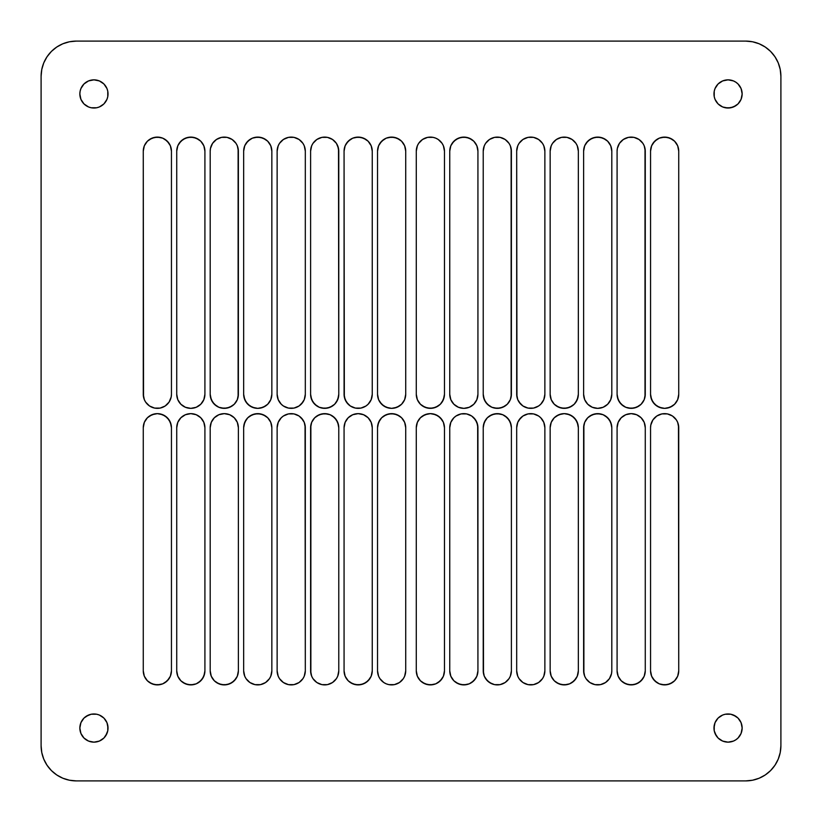 <?xml version="1.0" encoding="UTF-8"?>
<svg xmlns="http://www.w3.org/2000/svg" width="822" height="822" viewBox="0 0 822 822"><rect width="100%" height="100%" fill="white"/><g stroke="black" fill="none" stroke-linecap="round" stroke-linejoin="round"><path stroke-width="1.23" d="M88.55 741.074L86.115 739.769A14.087 14.087 0 0 0 93.944 742.153L88.55 741.074L83.978 738.022L80.926 733.45L79.847 728.056A14.087 14.087 0 0 0 82.231 735.885L80.926 733.45L79.847 728.056L80.926 722.661L83.978 718.089L88.55 715.037L91.191 714.236L96.688 714.236L99.339 715.037L103.911 718.089L106.963 722.661L108.031 728.056A14.087 14.087 0 0 1 93.944 742.153A14.087 14.087 0 0 1 79.847 728.056L80.926 722.661L83.978 718.089L86.115 716.342L91.191 714.236L96.688 714.236L99.339 715.037L103.911 718.089L106.963 722.661L107.764 725.312L107.764 730.809L106.963 733.45L103.911 738.022A14.087 14.087 0 0 0 108.031 728.087M83.967 718.109A14.087 14.087 0 0 0 79.847 728.056A14.087 14.087 0 0 1 93.944 713.969A14.087 14.087 0 0 1 108.031 728.056L107.764 730.809L105.658 735.885L103.911 738.022L99.339 741.074A14.087 14.087 0 0 0 103.891 738.033M713.969 728.087A14.087 14.087 0 0 0 718.079 738.012L715.037 733.45L714.236 730.809L714.236 725.312L715.037 722.661L718.089 718.089L722.661 715.037L725.312 714.236L730.809 714.236L735.885 716.342L738.022 718.089L741.074 722.661L742.153 728.056A14.087 14.087 0 0 1 728.056 742.153A14.087 14.087 0 0 1 713.969 728.056L715.037 722.661L718.089 718.089L722.661 715.037L725.312 714.236L730.809 714.236L733.45 715.037L738.022 718.089L741.074 722.661L742.153 728.056L741.074 733.45L739.769 735.885A14.087 14.087 0 0 0 742.153 728.056L741.876 730.809M718.109 738.033A14.087 14.087 0 0 0 722.661 741.074L718.089 738.022L716.342 735.885L714.236 730.809L713.969 728.056A14.087 14.087 0 0 1 728.056 713.969A14.087 14.087 0 0 1 742.153 728.056A14.087 14.087 0 0 0 738.033 718.109M741.074 733.45L738.022 738.022L735.885 739.769L733.45 741.074L728.056 742.153A14.087 14.087 0 0 0 735.885 739.769L733.45 741.074L728.056 742.153L722.661 741.074L718.089 738.022M738.033 103.891A14.087 14.087 0 0 0 742.153 93.944A14.087 14.087 0 0 1 728.056 108.031A14.087 14.087 0 0 1 713.969 93.944A14.087 14.087 0 0 0 718.089 103.901M718.099 103.911A14.087 14.087 0 0 0 728.025 108.031L722.661 106.963L718.089 103.911L715.037 99.339L714.236 96.688L714.236 91.191L715.037 88.55L718.089 83.978L722.661 80.926L728.056 79.847L733.45 80.926L735.885 82.231L738.022 83.978L741.074 88.55L742.153 93.944L741.074 99.339L738.022 103.911L735.885 105.658L730.809 107.764L725.312 107.764L722.661 106.963L718.089 103.911L715.037 99.339L714.236 96.688L714.236 91.191L715.037 88.55L718.089 83.978L722.661 80.926L728.056 79.847L730.809 80.124M728.087 108.031A14.087 14.087 0 0 0 738.012 103.921L733.45 106.963L728.056 108.031M103.911 103.901A14.087 14.087 0 0 0 108.031 93.975A14.087 14.087 0 0 1 93.944 108.031A14.087 14.087 0 0 1 79.847 93.944A14.087 14.087 0 0 0 83.967 103.891M93.944 79.847A14.087 14.087 0 0 0 86.115 82.231L88.55 80.926L93.944 79.847L99.339 80.926L101.774 82.231L103.911 83.978L106.963 88.55L107.764 91.191L107.764 96.688L106.963 99.339L103.911 103.911L99.339 106.963L96.688 107.764L91.191 107.764L88.55 106.963L83.978 103.911L80.926 99.339L79.847 93.944L80.124 91.191L80.926 88.55L83.978 83.978L88.55 80.926L93.944 79.847L96.688 80.124L99.339 80.926L103.911 83.978L106.963 88.55L107.764 91.191L107.764 96.688L106.963 99.339L103.911 103.911L99.339 106.963L96.688 107.764L91.191 107.764L88.55 106.963L83.978 103.911A14.087 14.087 0 0 0 93.914 108.031M93.975 108.031A14.087 14.087 0 0 0 103.901 103.911M41.768 752.51A35.233 35.233 0 0 0 69.49 780.232M76.333 780.9A35.233 35.233 0 0 1 41.1 745.667L41.1 76.333L41.1 745.667L41.778 752.541L43.782 759.148L47.039 765.241L51.416 770.584L56.759 774.961L62.852 778.218L69.459 780.222L76.333 780.9L745.667 780.9L76.333 780.9L745.667 780.9L752.541 780.222L759.148 778.218L765.241 774.961L770.584 770.584L774.961 765.241L778.218 759.148L780.222 752.541L780.9 745.667L780.9 76.333L780.9 745.667A35.233 35.233 0 0 1 745.667 780.9L752.541 780.222L759.148 778.218L765.241 774.961L770.584 770.584L774.961 765.241M69.49 41.768A35.233 35.233 0 0 0 41.768 69.49M41.1 76.333A35.233 35.233 0 0 1 76.333 41.1L745.667 41.1L76.333 41.1L69.459 41.778L62.852 43.782L56.759 47.039L51.416 51.416L47.039 56.759L43.782 62.852L41.778 69.459L41.1 76.333L41.1 745.667L41.778 752.541L43.782 759.148L47.039 765.241L51.416 770.584L56.759 774.961M780.232 69.49A35.233 35.233 0 0 0 752.51 41.768M745.667 41.1A35.233 35.233 0 0 1 780.9 76.333L780.222 69.459L778.218 62.852L774.961 56.759L770.584 51.416L765.241 47.039L759.148 43.782L752.541 41.778L745.667 41.1L76.333 41.1L69.459 41.778L62.852 43.782L56.759 47.039L51.416 51.416L47.039 56.759M752.51 780.232A35.233 35.233 0 0 0 780.232 752.51M672.478 682.527L667.392 684.634L661.895 684.634L659.254 683.832L656.819 682.527L652.925 678.643L651.63 676.208L650.551 670.814L650.551 427.738L650.829 424.984L652.925 419.908L656.819 416.014L661.895 413.908L664.649 413.641L667.392 413.908L672.478 416.014L676.362 419.908L677.667 422.344L678.736 427.738L678.736 670.814L677.667 676.208L674.605 680.77L670.043 683.832L664.649 684.901L659.254 683.832L654.682 680.77L651.63 676.208L650.551 670.814A14.087 14.087 0 0 0 664.618 684.901M149.522 416.014L154.608 413.908L157.351 413.641L160.105 413.908L165.181 416.014L169.075 419.908L171.171 424.984L171.449 427.738L171.449 670.814L170.37 676.208L167.318 680.77L162.746 683.832L157.351 684.901L151.957 683.832L147.395 680.77L144.333 676.208L143.264 670.814L143.264 427.738L144.333 422.344L147.395 417.771L151.957 414.72L157.351 413.641L162.746 414.72L167.318 417.771L170.37 422.344L171.449 427.738L171.449 670.814L170.37 676.208L169.075 678.643L165.181 682.527L162.746 683.832L160.105 684.634L154.608 684.634L149.522 682.527M631.152 413.641A14.087 14.087 0 0 0 617.086 427.738L618.165 422.344L621.216 417.771L625.789 414.72L631.183 413.641L636.567 414.72L641.139 417.771L644.201 422.344L645.27 427.738L645.27 670.814L644.201 676.208L641.139 680.77L636.567 683.832L631.183 684.901L625.789 683.832L621.216 680.77L618.165 676.208L617.086 670.814L617.086 427.738L618.165 422.344L621.216 417.771L625.789 414.72L631.183 413.641L636.567 414.72L641.139 417.771L644.201 422.344L645.27 427.738A14.087 14.087 0 0 0 641.15 417.782M180.85 417.782A14.087 14.087 0 0 0 176.73 427.738L177.799 422.344L180.861 417.771L185.433 414.72L190.817 413.641L196.211 414.72L200.784 417.771L203.835 422.344L204.914 427.738L204.914 670.814L203.835 676.208L200.784 680.77L196.211 683.832L190.817 684.901L185.433 683.832L180.861 680.77L177.799 676.208L176.73 670.814L176.73 427.738L177.799 422.344L180.861 417.771L185.433 414.72L190.817 413.641L196.211 414.72L200.784 417.771L203.835 422.344L204.914 427.738L204.914 670.814L204.647 673.557L202.541 678.643L198.647 682.527L196.211 683.832L193.571 684.634L188.074 684.634L182.998 682.527M190.848 408.359A14.087 14.087 0 0 0 204.914 394.262L203.835 399.656L200.784 404.229L196.211 407.28L190.817 408.359L185.433 407.28L180.861 404.229L177.799 399.656L176.73 394.262L176.73 151.186L177.799 145.792L180.861 141.23L185.433 138.168L190.817 137.099L196.211 138.168L200.784 141.23L203.835 145.792L204.914 151.186L204.914 394.262L203.835 399.656L200.784 404.229L196.211 407.28L190.817 408.359L185.433 407.28L180.861 404.229L177.799 399.656L176.73 394.262A14.087 14.087 0 0 0 180.85 404.219M645.003 148.443L645.003 397.016L644.201 399.656L641.139 404.229L639.002 405.986L633.926 408.092L628.429 408.092L625.789 407.28L623.353 405.986L619.459 402.092L617.353 397.016L617.086 394.262L617.086 151.186L617.353 148.443L619.459 143.357L623.353 139.473L628.429 137.366L633.926 137.366L639.002 139.473L642.896 143.357L644.201 145.792L645.27 151.186L645.27 394.262L644.201 399.656L641.139 404.229L636.567 407.28L631.183 408.359L625.789 407.28L621.216 404.229L618.165 399.656L617.086 394.262L617.086 151.186L617.353 148.443L619.459 143.357L623.353 139.473L625.789 138.168L628.429 137.366L633.926 137.366L639.002 139.473M214.326 680.77L211.275 676.208L210.196 670.814L210.196 427.738L211.275 422.344L214.326 417.771L218.899 414.72L224.293 413.641L229.677 414.72L234.249 417.771L237.311 422.344L238.38 427.738L238.38 670.814L237.311 676.208L234.249 680.77L229.677 683.832L224.293 684.901L218.899 683.832L214.326 680.77L211.275 676.208L210.196 670.814L210.196 427.738L211.275 422.344L214.326 417.771L218.899 414.72L224.293 413.641L229.677 414.72L234.249 417.771L237.311 422.344L238.38 427.738A14.087 14.087 0 0 0 234.26 417.782M265.588 682.527L260.502 684.634L255.005 684.634L252.364 683.832L249.929 682.527L246.035 678.643L244.74 676.208L243.661 670.814L243.661 427.738L244.74 422.344L247.792 417.771L252.364 414.72L257.759 413.641L263.153 414.72L267.715 417.771L270.777 422.344L271.846 427.738L271.846 670.814L270.777 676.208L269.472 678.643L265.588 682.527L260.502 684.634L255.005 684.634L249.929 682.527L246.035 678.643L244.74 676.208L243.661 670.814L243.661 427.738L243.939 424.984L246.035 419.908M283.395 416.014L288.471 413.908L291.224 413.641L293.968 413.908L299.054 416.014L301.191 417.771L304.243 422.344L305.311 427.738L305.311 670.814L304.243 676.208L302.938 678.643L299.054 682.527L293.968 684.634L288.471 684.634L283.395 682.527L279.511 678.643L278.206 676.208L277.127 670.814L277.127 427.738L278.206 422.344L281.258 417.771L283.395 416.014L288.471 413.908L293.968 413.908L296.619 414.72L299.054 416.014L302.938 419.908M399.451 682.527L394.375 684.634L388.878 684.634L386.227 683.832L383.792 682.527L379.908 678.643L378.603 676.208L377.534 670.814L377.534 427.738L378.603 422.344L381.665 417.771L386.227 414.72L391.621 413.641L397.016 414.72L401.588 417.771L404.64 422.344L405.719 427.738L405.719 670.814L404.64 676.208L403.345 678.643L399.451 682.527L394.375 684.634L388.878 684.634L386.227 683.832L383.792 682.527L379.908 678.643L378.603 676.208L377.534 670.814L377.534 427.738L377.801 424.984L379.908 419.908M310.87 673.557L310.87 424.984L311.672 422.344L314.723 417.771L316.86 416.014L321.936 413.908L327.444 413.908L330.084 414.72L332.52 416.014L336.404 419.908L338.51 424.984L338.777 427.738L338.777 670.814L337.708 676.208L336.404 678.643L332.52 682.527L327.444 684.634L321.936 684.634L316.86 682.527L312.977 678.643L311.672 676.208L310.603 670.814L310.603 427.738L311.672 422.344L314.723 417.771L319.296 414.72L324.69 413.641L330.084 414.72L334.657 417.771L337.708 422.344L338.777 427.738L338.777 670.814L337.708 676.208L336.404 678.643L332.52 682.527L330.084 683.832L327.444 684.634L321.936 684.634L316.86 682.527M348.189 680.77L345.137 676.208L344.069 670.814L344.069 427.738L345.137 422.344L348.189 417.771L352.761 414.72L358.156 413.641L363.55 414.72L368.122 417.771L371.174 422.344L372.253 427.738L372.253 670.814L371.174 676.208L368.122 680.77L363.55 683.832L358.156 684.901L352.761 683.832L348.189 680.77L345.137 676.208L344.069 670.814L344.069 427.738L345.137 422.344L348.189 417.771L352.761 414.72L358.156 413.641L363.55 414.72L368.122 417.771L371.174 422.344L372.253 427.738A14.087 14.087 0 0 0 368.133 417.782M149.522 139.473L154.608 137.366L160.105 137.366L162.746 138.168L165.181 139.473L169.075 143.357L170.37 145.792L171.449 151.186L171.449 394.262L171.171 397.016L169.075 402.092L165.181 405.986L160.105 408.092L157.351 408.359L154.608 408.092L149.522 405.986L145.638 402.092L144.333 399.656L143.264 394.262L143.264 151.186L144.333 145.792L147.395 141.23L151.957 138.168L157.351 137.099L162.746 138.168L167.318 141.23L170.37 145.792L171.449 151.186A14.087 14.087 0 0 0 157.382 137.099M583.887 673.557L583.887 424.984L584.689 422.344L587.751 417.771L589.888 416.014L594.964 413.908L600.461 413.908L603.101 414.72L605.537 416.014L609.431 419.908L611.537 424.984L611.804 427.738L611.804 670.814L611.537 673.557L609.431 678.643L605.537 682.527L600.461 684.634L594.964 684.634L589.888 682.527L585.994 678.643L584.689 676.208L583.62 670.814L583.62 427.738L584.689 422.344L587.751 417.771L592.323 414.72L597.707 413.641L603.101 414.72L607.674 417.771L610.725 422.344L611.804 427.738L611.804 670.814L611.537 673.557L609.431 678.643L605.537 682.527L603.101 683.832L600.461 684.634L594.964 684.634L589.888 682.527M556.412 416.014L561.498 413.908L564.241 413.641L566.995 413.908L572.071 416.014L575.965 419.908L578.061 424.984L578.339 427.738L578.339 670.814L577.26 676.208L574.208 680.77L569.636 683.832L564.241 684.901L558.847 683.832L554.285 680.77L551.223 676.208L550.154 670.814L550.154 427.738L551.223 422.344L554.285 417.771L558.847 414.72L564.241 413.641L569.636 414.72L574.208 417.771L577.26 422.344L578.339 427.738L578.339 670.814L577.26 676.208L575.965 678.643L572.071 682.527L569.636 683.832L566.995 684.634L561.498 684.634L556.412 682.527M519.062 419.908L522.946 416.014L525.381 414.72L528.032 413.908L533.529 413.908L538.605 416.014L540.742 417.771L543.794 422.344L544.873 427.738L544.873 670.814L543.794 676.208L542.489 678.643L538.605 682.527L533.529 684.634L528.032 684.634L522.946 682.527L519.062 678.643L517.757 676.208L516.689 670.814L516.689 427.738L517.757 422.344L520.809 417.771L522.946 416.014L528.032 413.908L530.776 413.641L533.529 413.908L538.605 416.014M509.024 678.643L505.14 682.527L502.704 683.832L500.064 684.634L494.556 684.634L491.916 683.832L487.343 680.77L484.292 676.208L483.49 673.557L483.223 427.738L484.292 422.344L487.343 417.771L491.916 414.72L497.31 413.641L502.704 414.72L507.277 417.771L510.328 422.344L511.397 427.738L511.397 670.814L510.328 676.208L509.024 678.643L505.14 682.527L500.064 684.634L494.556 684.634L489.48 682.527L485.597 678.643L484.292 676.208L483.223 670.814L483.223 427.738L483.49 424.984L485.597 419.908M475.568 678.633A14.087 14.087 0 0 0 477.931 670.814L476.863 676.208L473.811 680.77L469.239 683.832L463.844 684.901L458.45 683.832L453.878 680.77L450.826 676.208L449.747 670.814L449.747 427.738L450.826 422.344L453.878 417.771L456.015 416.014L461.091 413.908L463.844 413.641L466.588 413.908L471.674 416.014L473.811 417.771L476.863 422.344L477.931 427.738L477.931 670.814L476.863 676.208L475.558 678.643L471.674 682.527L469.239 683.832L466.588 684.634L461.091 684.634L456.015 682.527M422.549 416.014L427.625 413.908L430.379 413.641L433.122 413.908L438.208 416.014L442.092 419.908L443.397 422.344L444.466 427.738L444.466 670.814L443.397 676.208L440.335 680.77L435.773 683.832L430.379 684.901L424.984 683.832L420.412 680.77L417.36 676.208L416.281 670.814L416.281 427.738L417.36 422.344L420.412 417.771L424.984 414.72L430.379 413.641L435.773 414.72L440.335 417.771L443.397 422.344L444.466 427.738L444.466 670.814L443.397 676.208L442.092 678.643L438.208 682.527L435.773 683.832L433.122 684.634L427.625 684.634L422.549 682.527M238.113 148.443L238.113 397.016L237.311 399.656L234.249 404.229L232.112 405.986L227.036 408.092L221.539 408.092L218.899 407.28L216.463 405.986L212.569 402.092L210.463 397.016L210.196 394.262L210.196 151.186L210.463 148.443L212.569 143.357L216.463 139.473L221.539 137.366L227.036 137.366L232.112 139.473L236.006 143.357L237.311 145.792L238.38 151.186L238.38 394.262L237.311 399.656L234.249 404.229L229.677 407.28L224.293 408.359L218.899 407.28L214.326 404.229L211.275 399.656L210.196 394.262L210.196 151.186L210.463 148.443L212.569 143.357L216.463 139.473L218.899 138.168L221.539 137.366L227.036 137.366L232.112 139.473M399.451 405.986L394.375 408.092L391.621 408.359L388.878 408.092L383.792 405.986L379.908 402.092L378.603 399.656L377.534 394.262L377.534 151.186L378.603 145.792L381.665 141.23L386.227 138.168L391.621 137.099L397.016 138.168L401.588 141.23L404.64 145.792L405.719 151.186L405.719 394.262L404.64 399.656L401.588 404.229L397.016 407.28L391.621 408.359L386.227 407.28L381.665 404.229L378.603 399.656L377.534 394.262L377.534 151.186L378.603 145.792L379.908 143.357L383.792 139.473L386.227 138.168L388.878 137.366L394.375 137.366L399.451 139.473M265.588 405.986L260.502 408.092L257.759 408.359L255.005 408.092L249.929 405.986L246.035 402.092L243.939 397.016L243.661 394.262L243.661 151.186L244.74 145.792L247.792 141.23L252.364 138.168L257.759 137.099L263.153 138.168L267.715 141.23L270.777 145.792L271.846 151.186L271.846 394.262L270.777 399.656L267.715 404.229L263.153 407.28L257.759 408.359L252.364 407.28L247.792 404.229L244.74 399.656L243.661 394.262L243.661 151.186L244.74 145.792L246.035 143.357L249.929 139.473L252.364 138.168L255.005 137.366L260.502 137.366L265.588 139.473M302.938 402.092L299.054 405.986L296.619 407.28L293.968 408.092L288.471 408.092L283.395 405.986L281.258 404.229L278.206 399.656L277.127 394.262L277.127 151.186L278.206 145.792L279.511 143.357L283.395 139.473L288.471 137.366L293.968 137.366L299.054 139.473L302.938 143.357L304.243 145.792L305.311 151.186L305.311 394.262L304.243 399.656L301.191 404.229L299.054 405.986L293.968 408.092L291.224 408.359L288.471 408.092L283.395 405.986M312.977 143.357L316.86 139.473L319.296 138.168L321.936 137.366L327.444 137.366L332.52 139.473L336.404 143.357L337.708 145.792L338.777 151.186L338.777 394.262L337.708 399.656L334.657 404.229L330.084 407.28L324.69 408.359L319.296 407.28L314.723 404.229L311.672 399.656L310.603 394.262L310.603 151.186L311.672 145.792L312.977 143.357L316.86 139.473L321.936 137.366L327.444 137.366L332.52 139.473L336.404 143.357L338.51 148.443L338.777 394.262L338.51 397.016L336.404 402.092M346.432 143.367A14.087 14.087 0 0 0 344.069 151.186L345.137 145.792L348.189 141.23L352.761 138.168L358.156 137.099L363.55 138.168L368.122 141.23L371.174 145.792L372.253 151.186L372.253 394.262L371.174 399.656L368.122 404.229L365.985 405.986L360.909 408.092L358.156 408.359L355.412 408.092L350.326 405.986L348.189 404.229L345.137 399.656L344.069 394.262L344.069 151.186L345.137 145.792L346.442 143.357L350.326 139.473L352.761 138.168L355.412 137.366L360.909 137.366L365.985 139.473M672.478 405.986L667.392 408.092L664.649 408.359L661.895 408.092L656.819 405.986L652.925 402.092L650.829 397.016L650.551 394.262L650.551 151.186L651.63 145.792L654.682 141.23L659.254 138.168L664.649 137.099L670.043 138.168L674.605 141.23L677.667 145.792L678.736 151.186L678.736 394.262L677.667 399.656L674.605 404.229L670.043 407.28L664.649 408.359L659.254 407.28L654.682 404.229L651.63 399.656L650.551 394.262L650.551 151.186L651.63 145.792L652.925 143.357L656.819 139.473L659.254 138.168L661.895 137.366L667.392 137.366L672.478 139.473M607.674 141.23L610.725 145.792L611.804 151.186L611.804 394.262L610.725 399.656L607.674 404.229L603.101 407.28L597.707 408.359L592.323 407.28L587.751 404.229L584.689 399.656L583.62 394.262L583.62 151.186L584.689 145.792L587.751 141.23L592.323 138.168L597.707 137.099L603.101 138.168L607.674 141.23L610.725 145.792L611.804 151.186L611.804 394.262L610.725 399.656L607.674 404.229L603.101 407.28L597.707 408.359L592.323 407.28L587.751 404.229L584.689 399.656L583.62 394.262A14.087 14.087 0 0 0 587.74 404.219M556.412 139.473L561.498 137.366L566.995 137.366L569.636 138.168L572.071 139.473L575.965 143.357L577.26 145.792L578.339 151.186L578.339 394.262L577.26 399.656L574.208 404.229L569.636 407.28L564.241 408.359L558.847 407.28L554.285 404.229L551.223 399.656L550.154 394.262L550.154 151.186L551.223 145.792L552.528 143.357L556.412 139.473L561.498 137.366L566.995 137.366L572.071 139.473L575.965 143.357L577.26 145.792L578.339 151.186L578.339 394.262L578.061 397.016L575.965 402.092M538.605 405.986L533.529 408.092L530.776 408.359L528.032 408.092L522.946 405.986L520.809 404.229L517.757 399.656L516.689 394.262L516.689 151.186L517.757 145.792L519.062 143.357L522.946 139.473L528.032 137.366L533.529 137.366L538.605 139.473L542.489 143.357L543.794 145.792L544.873 151.186L544.873 394.262L543.794 399.656L540.742 404.229L538.605 405.986L533.529 408.092L528.032 408.092L525.381 407.28L522.946 405.986L519.062 402.092M511.13 148.443L511.13 397.016L510.328 399.656L507.277 404.229L505.14 405.986L500.064 408.092L494.556 408.092L491.916 407.28L489.48 405.986L485.597 402.092L483.49 397.016L483.223 394.262L483.223 151.186L484.292 145.792L485.597 143.357L489.48 139.473L494.556 137.366L500.064 137.366L505.14 139.473L509.024 143.357L510.328 145.792L511.397 151.186L511.397 394.262L510.328 399.656L507.277 404.229L502.704 407.28L497.31 408.359L491.916 407.28L487.343 404.229L484.292 399.656L483.223 394.262L483.223 151.186L484.292 145.792L485.597 143.357L489.48 139.473L491.916 138.168L494.556 137.366L500.064 137.366L505.14 139.473M473.811 141.23L476.863 145.792L477.931 151.186L477.931 394.262L476.863 399.656L473.811 404.229L469.239 407.28L463.844 408.359L458.45 407.28L453.878 404.229L450.826 399.656L449.747 394.262L449.747 151.186L450.826 145.792L453.878 141.23L458.45 138.168L463.844 137.099L469.239 138.168L473.811 141.23L476.863 145.792L477.931 151.186L477.931 394.262L476.863 399.656L473.811 404.229L469.239 407.28L463.844 408.359L458.45 407.28L453.878 404.229L450.826 399.656L449.747 394.262A14.087 14.087 0 0 0 453.867 404.219M103.911 738.022L99.339 741.074L93.944 742.153L91.191 741.876M422.549 139.473L427.625 137.366L433.122 137.366L435.773 138.168L438.208 139.473L442.092 143.357L443.397 145.792L444.466 151.186L444.466 394.262L443.397 399.656L440.335 404.229L435.773 407.28L430.379 408.359L424.984 407.28L420.412 404.229L417.36 399.656L416.281 394.262L416.281 151.186L417.36 145.792L418.655 143.357L422.549 139.473L427.625 137.366L433.122 137.366L435.773 138.168L438.208 139.473L442.092 143.357L443.397 145.792L444.466 151.186L444.466 394.262L444.199 397.016L442.092 402.092M62.852 778.218L69.459 780.222M778.218 759.148L780.222 752.541M780.9 745.667L780.9 76.333L780.222 69.459L778.218 62.852L774.961 56.759L770.584 51.416L765.241 47.039M759.148 43.782L752.541 41.778M43.782 62.852L41.778 69.459M678.469 424.984L678.736 670.814A14.087 14.087 0 0 1 664.649 684.901A14.087 14.087 0 0 1 650.551 670.814L650.551 427.738L650.829 424.984L652.925 419.908M654.682 417.771L656.819 416.014L661.895 413.908L667.392 413.908L672.478 416.014M143.531 673.557L143.264 670.814A14.087 14.087 0 0 0 157.341 684.901A14.087 14.087 0 0 0 171.449 670.834M642.896 678.643L639.002 682.527L633.926 684.634L628.429 684.634L623.353 682.527M621.216 680.77L618.165 676.208L617.086 670.814L617.086 427.738A14.087 14.087 0 0 1 631.183 413.641A14.087 14.087 0 0 1 645.27 427.738L645.27 670.814A14.087 14.087 0 0 1 631.183 684.901A14.087 14.087 0 0 1 617.086 670.814M176.997 673.557L176.73 670.814A14.087 14.087 0 0 0 190.796 684.901M179.104 143.357L182.998 139.473L188.074 137.366L193.571 137.366L198.647 139.473M200.784 141.23L203.835 145.792L204.914 151.186L204.914 394.262A14.087 14.087 0 0 1 190.817 408.359A14.087 14.087 0 0 1 176.73 394.262L176.73 151.186A14.087 14.087 0 0 1 190.817 137.099A14.087 14.087 0 0 1 204.914 151.186M236.006 678.643L232.112 682.527L227.036 684.634L221.539 684.634L216.463 682.527M247.792 417.771L249.929 416.014L255.005 413.908L260.502 413.908L265.588 416.014M271.579 424.984L271.846 427.738A14.087 14.087 0 0 0 257.789 413.641M302.938 678.643L299.054 682.527L293.968 684.634L288.471 684.634L283.395 682.527M277.404 673.557L277.127 670.814A14.087 14.087 0 0 0 291.204 684.901M305.044 424.984L305.311 670.814A14.087 14.087 0 0 1 291.224 684.901A14.087 14.087 0 0 1 277.127 670.814L277.127 427.738A14.087 14.087 0 0 1 291.224 413.641A14.087 14.087 0 0 1 305.311 427.738M381.665 417.771L383.792 416.014L388.878 413.908L394.375 413.908L399.451 416.014M405.441 424.984L405.719 427.738A14.087 14.087 0 0 0 391.652 413.641M369.869 678.643L365.985 682.527L360.909 684.634L355.412 684.634L350.326 682.527M143.531 397.016L143.264 151.186A14.087 14.087 0 0 1 157.351 137.099A14.087 14.087 0 0 1 171.449 151.186L171.449 394.262L171.171 397.016L169.075 402.092M167.318 404.229L165.181 405.986L160.105 408.092L154.608 408.092L149.522 405.986M550.421 673.557L550.154 670.814A14.087 14.087 0 0 0 564.231 684.901A14.087 14.087 0 0 0 578.339 670.834M538.605 682.527L533.529 684.634L528.032 684.634L522.946 682.527L519.062 678.643M516.956 673.557L516.689 670.814A14.087 14.087 0 0 0 516.946 673.526M544.596 424.984L544.873 427.738A14.087 14.087 0 0 0 542.499 419.908M487.343 417.771L489.48 416.014L494.556 413.908L500.064 413.908L502.704 414.72L505.14 416.014L509.024 419.908L511.13 424.984L511.397 427.738L511.397 670.814A14.087 14.087 0 0 1 497.31 684.901A14.087 14.087 0 0 1 483.223 670.814A14.087 14.087 0 0 0 510.318 676.218M450.024 673.557L449.747 670.814A14.087 14.087 0 0 0 463.824 684.901M453.867 417.782A14.087 14.087 0 0 0 449.747 427.738L450.826 422.344L453.878 417.771L456.015 416.014L461.091 413.908L466.588 413.908L471.674 416.014L475.558 419.908L477.664 424.984L477.931 670.814A14.087 14.087 0 0 1 463.844 684.901A14.087 14.087 0 0 1 449.747 670.814L449.747 427.738A14.087 14.087 0 0 1 463.844 413.641A14.087 14.087 0 0 1 477.931 427.738M416.559 673.557L416.281 670.814A14.087 14.087 0 0 0 430.368 684.901A14.087 14.087 0 0 0 444.466 670.834M405.441 148.443L405.719 151.186A14.087 14.087 0 0 0 391.632 137.099A14.087 14.087 0 0 0 377.534 151.166M271.579 148.443L271.846 151.186A14.087 14.087 0 0 0 257.769 137.099A14.087 14.087 0 0 0 243.661 151.166M283.395 139.473L288.471 137.366L293.968 137.366L299.054 139.473L302.938 143.357M305.044 148.443L305.311 151.186A14.087 14.087 0 0 0 305.054 148.474M277.404 397.016L277.127 394.262A14.087 14.087 0 0 0 279.501 402.092M334.657 404.229L332.52 405.986L327.444 408.092L321.936 408.092L319.296 407.28L316.86 405.986L312.977 402.092L310.87 397.016L310.603 394.262A14.087 14.087 0 0 0 324.659 408.359M371.976 148.443L372.253 151.186A14.087 14.087 0 0 0 358.176 137.099M368.133 404.219A14.087 14.087 0 0 0 372.253 394.262L371.174 399.656L368.122 404.229L365.985 405.986L360.909 408.092L355.412 408.092L350.326 405.986L346.442 402.092L344.336 397.016L344.069 151.186A14.087 14.087 0 0 1 358.156 137.099A14.087 14.087 0 0 1 372.253 151.186L372.253 394.262A14.087 14.087 0 0 1 358.156 408.359A14.087 14.087 0 0 1 344.069 394.262M678.469 148.443L678.736 151.186A14.087 14.087 0 0 0 664.659 137.099A14.087 14.087 0 0 0 650.551 151.166M585.994 143.357L589.888 139.473L594.964 137.366L600.461 137.366L605.537 139.473M574.208 404.229L572.071 405.986L566.995 408.092L561.498 408.092L556.412 405.986M550.421 397.016L550.154 394.262A14.087 14.087 0 0 0 564.211 408.359M519.062 143.357L522.946 139.473L528.032 137.366L533.529 137.366L538.605 139.473M544.596 148.443L544.873 151.186A14.087 14.087 0 0 0 530.796 137.099M516.956 397.016L516.689 151.186A14.087 14.087 0 0 1 530.776 137.099A14.087 14.087 0 0 1 544.873 151.186L544.873 394.262A14.087 14.087 0 0 1 530.776 408.359A14.087 14.087 0 0 1 516.689 394.262M452.131 143.357L456.015 139.473L461.091 137.366L466.588 137.366L471.674 139.473M99.339 741.074L93.944 742.153M728.056 742.153L722.661 741.074M733.45 80.926L735.885 82.231A14.087 14.087 0 0 0 728.056 79.847M713.969 93.944A14.087 14.087 0 0 1 728.056 79.847A14.087 14.087 0 0 1 742.153 93.944A14.087 14.087 0 0 0 739.769 86.115L741.074 88.55L742.153 93.944L741.074 99.339L738.022 103.911M440.335 404.229L438.208 405.986L433.122 408.092L427.625 408.092L422.549 405.986M416.559 397.016L416.281 394.262A14.087 14.087 0 0 0 430.348 408.359M83.978 103.911L80.926 99.339L79.847 93.944L80.124 91.191M80.926 88.55L82.231 86.115A14.087 14.087 0 0 0 79.847 93.944A14.087 14.087 0 0 1 93.944 79.847A14.087 14.087 0 0 1 108.031 93.944M108.031 93.914A14.087 14.087 0 0 0 103.921 83.988M103.891 83.967A14.087 14.087 0 0 0 99.339 80.926M430.348 137.099A14.087 14.087 0 0 0 416.281 151.186A14.087 14.087 0 0 1 430.379 137.099A14.087 14.087 0 0 1 444.466 151.186A14.087 14.087 0 0 0 430.399 137.099M444.466 394.262A14.087 14.087 0 0 1 430.379 408.359A14.087 14.087 0 0 1 416.281 394.262L416.281 151.186M430.409 408.359A14.087 14.087 0 0 0 438.198 405.986M438.208 405.976A14.087 14.087 0 0 0 444.466 394.293M722.661 80.926A14.087 14.087 0 0 0 718.109 83.967M718.079 83.988A14.087 14.087 0 0 0 713.969 93.914M738.012 718.079A14.087 14.087 0 0 0 728.087 713.969M728.025 713.969A14.087 14.087 0 0 0 718.099 718.089M718.089 718.099A14.087 14.087 0 0 0 713.969 728.025M108.031 728.025A14.087 14.087 0 0 0 103.911 718.099M103.901 718.089A14.087 14.087 0 0 0 93.975 713.969M93.914 713.969A14.087 14.087 0 0 0 83.988 718.079M463.824 137.099A14.087 14.087 0 0 0 449.747 151.186A14.087 14.087 0 0 1 463.844 137.099A14.087 14.087 0 0 1 477.931 151.186M477.931 151.156A14.087 14.087 0 0 0 475.568 143.367M475.548 143.347A14.087 14.087 0 0 0 463.865 137.099M463.875 408.359A14.087 14.087 0 0 0 477.931 394.262A14.087 14.087 0 0 1 463.844 408.359A14.087 14.087 0 0 1 449.747 394.262L449.747 151.186M453.888 404.239A14.087 14.087 0 0 0 463.814 408.359M483.223 151.186A14.087 14.087 0 0 1 497.31 137.099A14.087 14.087 0 0 1 511.397 151.186A14.087 14.087 0 0 0 510.339 145.813M510.318 145.782A14.087 14.087 0 0 0 483.223 151.156M497.341 408.359A14.087 14.087 0 0 0 511.397 394.262A14.087 14.087 0 0 1 497.31 408.359A14.087 14.087 0 0 1 483.223 394.262M483.223 394.293A14.087 14.087 0 0 0 489.47 405.976M489.491 405.996A14.087 14.087 0 0 0 497.279 408.359M530.755 137.099A14.087 14.087 0 0 0 516.966 148.402M516.946 148.474A14.087 14.087 0 0 0 516.689 151.176M516.689 394.283A14.087 14.087 0 0 0 530.786 408.359A14.087 14.087 0 0 0 544.873 394.262M564.221 137.099A14.087 14.087 0 0 0 550.154 151.186A14.087 14.087 0 0 1 564.241 137.099A14.087 14.087 0 0 1 578.339 151.186A14.087 14.087 0 0 0 564.272 137.099M578.339 394.262A14.087 14.087 0 0 1 564.241 408.359A14.087 14.087 0 0 1 550.154 394.262L550.154 151.186M564.272 408.359A14.087 14.087 0 0 0 578.339 394.283M597.686 137.099A14.087 14.087 0 0 0 583.62 151.186A14.087 14.087 0 0 1 597.707 137.099A14.087 14.087 0 0 1 611.804 151.186M611.804 151.156A14.087 14.087 0 0 0 609.431 143.367M609.421 143.357A14.087 14.087 0 0 0 597.738 137.099M597.738 408.359A14.087 14.087 0 0 0 611.804 394.262A14.087 14.087 0 0 1 597.707 408.359A14.087 14.087 0 0 1 583.62 394.262L583.62 151.186M587.761 404.239A14.087 14.087 0 0 0 597.676 408.359M650.551 151.186A14.087 14.087 0 0 1 664.649 137.099A14.087 14.087 0 0 1 678.736 151.186L678.736 394.262A14.087 14.087 0 0 1 664.649 408.359A14.087 14.087 0 0 1 650.551 394.262M650.551 394.283A14.087 14.087 0 0 0 664.618 408.359M664.679 408.359A14.087 14.087 0 0 0 678.736 394.262M358.135 137.099A14.087 14.087 0 0 0 346.452 143.347M344.069 394.303A14.087 14.087 0 0 0 358.125 408.359M358.187 408.359A14.087 14.087 0 0 0 368.112 404.239M311.661 145.813A14.087 14.087 0 0 0 310.603 151.186A14.087 14.087 0 0 1 324.69 137.099A14.087 14.087 0 0 1 338.777 151.186A14.087 14.087 0 0 0 311.682 145.782M332.53 405.976A14.087 14.087 0 0 0 338.777 394.262A14.087 14.087 0 0 1 324.69 408.359A14.087 14.087 0 0 1 310.603 394.262L310.603 151.186M324.721 408.359A14.087 14.087 0 0 0 332.509 405.996M277.127 151.186A14.087 14.087 0 0 1 291.224 137.099A14.087 14.087 0 0 1 305.311 151.186L305.311 394.262A14.087 14.087 0 0 1 291.224 408.359A14.087 14.087 0 0 1 277.127 394.262L277.127 151.186A14.087 14.087 0 0 1 291.204 137.099M305.034 148.402A14.087 14.087 0 0 0 291.245 137.099M279.511 402.102A14.087 14.087 0 0 0 291.193 408.359M301.191 404.229A14.087 14.087 0 0 0 305.311 394.283M243.661 151.186A14.087 14.087 0 0 1 257.759 137.099A14.087 14.087 0 0 1 271.846 151.186L271.846 394.262A14.087 14.087 0 0 1 257.759 408.359A14.087 14.087 0 0 1 243.661 394.262M243.661 394.283A14.087 14.087 0 0 0 257.728 408.359M257.789 408.359A14.087 14.087 0 0 0 271.846 394.262M377.534 151.186A14.087 14.087 0 0 1 391.621 137.099A14.087 14.087 0 0 1 405.719 151.186L405.719 394.262A14.087 14.087 0 0 1 391.621 408.359A14.087 14.087 0 0 1 377.534 394.262M377.534 394.293A14.087 14.087 0 0 0 383.792 405.976M383.802 405.986A14.087 14.087 0 0 0 391.591 408.359M391.652 408.359A14.087 14.087 0 0 0 405.719 394.262M210.196 151.186A14.087 14.087 0 0 1 224.293 137.099A14.087 14.087 0 0 1 238.38 151.186A14.087 14.087 0 0 0 224.314 137.099M224.262 137.099A14.087 14.087 0 0 0 212.579 143.357M212.569 143.367A14.087 14.087 0 0 0 210.196 151.156M234.26 404.219A14.087 14.087 0 0 0 238.38 394.262A14.087 14.087 0 0 1 224.293 408.359A14.087 14.087 0 0 1 210.196 394.262M210.196 394.293A14.087 14.087 0 0 0 224.262 408.359M224.324 408.359A14.087 14.087 0 0 0 234.239 404.239M444.466 670.814A14.087 14.087 0 0 1 430.379 684.901A14.087 14.087 0 0 1 416.281 670.814L416.281 427.738A14.087 14.087 0 0 1 430.379 413.641A14.087 14.087 0 0 1 444.466 427.738M444.466 427.707A14.087 14.087 0 0 0 438.208 416.024M438.198 416.014A14.087 14.087 0 0 0 430.409 413.641M430.348 413.641A14.087 14.087 0 0 0 416.281 427.738M463.865 684.901A14.087 14.087 0 0 0 475.548 678.653M477.931 427.697A14.087 14.087 0 0 0 463.875 413.641M463.814 413.641A14.087 14.087 0 0 0 453.888 417.761M510.339 676.187A14.087 14.087 0 0 0 511.397 670.814M489.47 416.024A14.087 14.087 0 0 0 483.223 427.738A14.087 14.087 0 0 1 497.31 413.641A14.087 14.087 0 0 1 511.397 427.738M510.328 422.344A14.087 14.087 0 0 0 497.341 413.641M497.279 413.641A14.087 14.087 0 0 0 489.491 416.004M544.873 670.814A14.087 14.087 0 0 1 530.776 684.901A14.087 14.087 0 0 1 516.689 670.814L516.689 427.738A14.087 14.087 0 0 1 530.776 413.641A14.087 14.087 0 0 1 544.873 427.738L544.873 670.814A14.087 14.087 0 0 1 530.796 684.901M516.966 673.598A14.087 14.087 0 0 0 530.755 684.901M542.489 419.898A14.087 14.087 0 0 0 530.807 413.641M520.809 417.771A14.087 14.087 0 0 0 516.689 427.717M578.339 670.814A14.087 14.087 0 0 1 564.241 684.901A14.087 14.087 0 0 1 550.154 670.814L550.154 427.738A14.087 14.087 0 0 1 564.241 413.641A14.087 14.087 0 0 1 578.339 427.738M578.339 427.717A14.087 14.087 0 0 0 564.272 413.641M564.211 413.641A14.087 14.087 0 0 0 550.154 427.738M611.804 670.814A14.087 14.087 0 0 1 597.707 684.901A14.087 14.087 0 0 1 583.62 670.814A14.087 14.087 0 0 0 597.686 684.901M597.738 684.901A14.087 14.087 0 0 0 609.421 678.643M609.431 678.633A14.087 14.087 0 0 0 611.804 670.844M587.74 417.782A14.087 14.087 0 0 0 583.62 427.738A14.087 14.087 0 0 1 597.707 413.641A14.087 14.087 0 0 1 611.804 427.738M611.804 427.707A14.087 14.087 0 0 0 597.738 413.641M597.676 413.641A14.087 14.087 0 0 0 587.761 417.761M171.449 394.262A14.087 14.087 0 0 1 157.351 408.359A14.087 14.087 0 0 1 143.264 394.262A14.087 14.087 0 0 0 157.321 408.359M157.382 408.359A14.087 14.087 0 0 0 171.449 394.283M157.331 137.099A14.087 14.087 0 0 0 143.264 151.186M358.176 684.901A14.087 14.087 0 0 0 372.253 670.814A14.087 14.087 0 0 1 358.156 684.901A14.087 14.087 0 0 1 344.069 670.814M344.069 670.844A14.087 14.087 0 0 0 346.432 678.633M346.452 678.653A14.087 14.087 0 0 0 358.135 684.901M358.125 413.641A14.087 14.087 0 0 0 344.069 427.738A14.087 14.087 0 0 1 358.156 413.641A14.087 14.087 0 0 1 372.253 427.738L372.253 670.814M368.112 417.761A14.087 14.087 0 0 0 358.187 413.641M338.777 670.814A14.087 14.087 0 0 1 324.69 684.901A14.087 14.087 0 0 1 310.603 670.814A14.087 14.087 0 0 0 311.661 676.187M311.682 676.218A14.087 14.087 0 0 0 338.777 670.844M310.603 427.738A14.087 14.087 0 0 1 324.69 413.641A14.087 14.087 0 0 1 338.777 427.738M338.777 427.707A14.087 14.087 0 0 0 332.53 416.024M332.509 416.004A14.087 14.087 0 0 0 324.721 413.641M324.659 413.641A14.087 14.087 0 0 0 311.672 422.344M391.652 684.901A14.087 14.087 0 0 0 405.719 670.814A14.087 14.087 0 0 1 391.621 684.901A14.087 14.087 0 0 1 377.534 670.814A14.087 14.087 0 0 0 391.601 684.901M377.534 427.738A14.087 14.087 0 0 1 391.621 413.641A14.087 14.087 0 0 1 405.719 427.738L405.719 670.814M391.591 413.641A14.087 14.087 0 0 0 383.802 416.014M383.792 416.024A14.087 14.087 0 0 0 377.534 427.707M291.245 684.901A14.087 14.087 0 0 0 305.034 673.598M305.054 673.526A14.087 14.087 0 0 0 305.311 670.824M305.311 427.717A14.087 14.087 0 0 0 291.214 413.641A14.087 14.087 0 0 0 277.127 427.738M257.779 684.901A14.087 14.087 0 0 0 271.846 670.814A14.087 14.087 0 0 1 257.759 684.901A14.087 14.087 0 0 1 243.661 670.814A14.087 14.087 0 0 0 257.728 684.901M243.661 427.738A14.087 14.087 0 0 1 257.759 413.641A14.087 14.087 0 0 1 271.846 427.738L271.846 670.814M257.728 413.641A14.087 14.087 0 0 0 243.661 427.717M224.314 684.901A14.087 14.087 0 0 0 238.38 670.814A14.087 14.087 0 0 1 224.293 684.901A14.087 14.087 0 0 1 210.196 670.814M210.196 670.844A14.087 14.087 0 0 0 212.569 678.633M212.579 678.643A14.087 14.087 0 0 0 224.262 684.901M224.262 413.641A14.087 14.087 0 0 0 210.196 427.738A14.087 14.087 0 0 1 224.293 413.641A14.087 14.087 0 0 1 238.38 427.738L238.38 670.814M234.239 417.761A14.087 14.087 0 0 0 224.324 413.641M617.086 151.186A14.087 14.087 0 0 1 631.183 137.099A14.087 14.087 0 0 1 645.27 151.186A14.087 14.087 0 0 0 631.204 137.099M631.152 137.099A14.087 14.087 0 0 0 619.469 143.357M619.459 143.367A14.087 14.087 0 0 0 617.086 151.156M641.15 404.219A14.087 14.087 0 0 0 645.27 394.262A14.087 14.087 0 0 1 631.183 408.359A14.087 14.087 0 0 1 617.086 394.262M617.086 394.293A14.087 14.087 0 0 0 631.152 408.359M631.214 408.359A14.087 14.087 0 0 0 641.129 404.239M180.871 404.239A14.087 14.087 0 0 0 190.786 408.359M204.914 151.156A14.087 14.087 0 0 0 202.541 143.367M202.531 143.357A14.087 14.087 0 0 0 190.848 137.099M190.796 137.099A14.087 14.087 0 0 0 176.73 151.186M204.914 670.814A14.087 14.087 0 0 1 190.817 684.901A14.087 14.087 0 0 1 176.73 670.814L176.73 427.738A14.087 14.087 0 0 1 190.817 413.641A14.087 14.087 0 0 1 204.914 427.738M204.914 427.707A14.087 14.087 0 0 0 190.848 413.641M190.786 413.641A14.087 14.087 0 0 0 180.871 417.761M190.848 684.901A14.087 14.087 0 0 0 202.531 678.643M202.541 678.633A14.087 14.087 0 0 0 204.914 670.844M641.129 417.761A14.087 14.087 0 0 0 631.214 413.641M617.086 670.844A14.087 14.087 0 0 0 619.459 678.633M619.469 678.643A14.087 14.087 0 0 0 631.152 684.901M631.204 684.901A14.087 14.087 0 0 0 645.27 670.814M157.321 413.641A14.087 14.087 0 0 0 143.264 427.738A14.087 14.087 0 0 1 157.351 413.641A14.087 14.087 0 0 1 171.449 427.738M171.449 427.717A14.087 14.087 0 0 0 157.382 413.641M171.449 670.814A14.087 14.087 0 0 1 157.351 684.901A14.087 14.087 0 0 1 143.264 670.814L143.264 427.738M650.551 427.738A14.087 14.087 0 0 1 664.649 413.641A14.087 14.087 0 0 1 678.736 427.738A14.087 14.087 0 0 0 664.679 413.641M664.618 413.641A14.087 14.087 0 0 0 650.551 427.717M664.669 684.901A14.087 14.087 0 0 0 678.736 670.814"/></g></svg>
